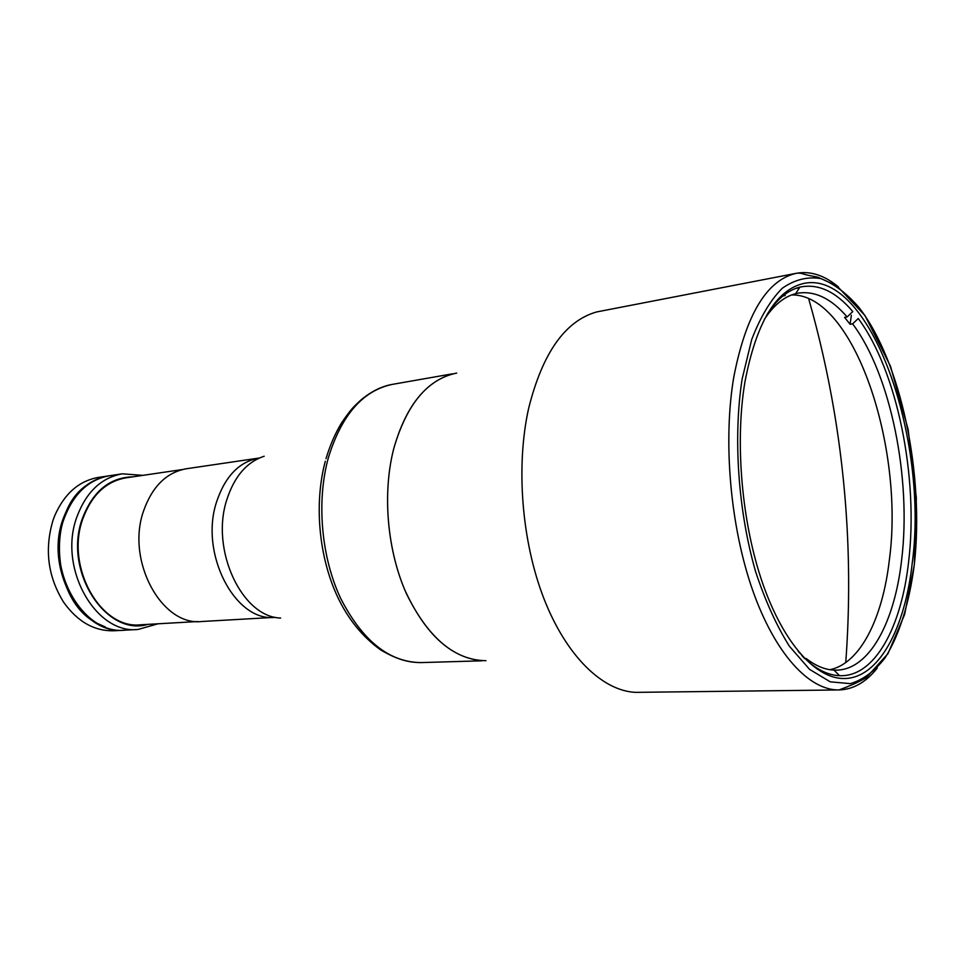 <?xml version="1.0" encoding="UTF-8"?>
<svg xmlns="http://www.w3.org/2000/svg" width="965" height="965" viewBox="0 0 965 965"><rect width="100%" height="100%" fill="white"/><g stroke="black" fill="none" stroke-linecap="round" stroke-linejoin="round"><path stroke-width="1.45" d="M804.701 658.6L806.27 658.564C815.642 665.85 824.894 669.71 834.001 670.12L836.45 670.156C869.477 669.65 894.603 622.401 901.648 559.809C911.587 478.519 890.828 374.661 852.614 323.866L858.259 318.522C897.438 371.043 918.704 477.88 908.632 561.642C901.358 627.72 874.543 677.321 839.502 675.681C830.117 675.307 820.588 671.363 810.914 663.836L806.27 658.564M798.164 651.279L799.659 653.064M791.698 294.928C853.723 293.806 904.917 447.35 889.272 560.617C882.493 618.662 860.08 663.667 829.876 669.698M782.808 296.038L785.136 295.531L782.856 295.99M852.614 323.866L850.105 324.288L844.592 317.389L847.113 316.954C831.335 298.559 814.991 290.622 798.043 293.155L795.655 293.674C784.159 296.605 773.725 305.157 764.352 319.367M804.593 658.492L801.963 655.681M767.187 314.288C776.958 299.162 787.862 290.115 799.913 287.124C818.151 283.324 835.774 291.466 852.783 311.574L847.113 316.954M799.961 653.052L804.617 658.335M850.105 324.288L851.359 315.278M132.832 476.843C109.648 477.47 92.857 491.33 82.435 518.422C62.858 570.508 105.873 637.069 147.862 624.379M157.971 623.8L138.091 629.457C95.68 634.572 57.804 567.818 76.874 516.987C86.187 492.041 101.313 477.651 122.241 473.827L142.844 475.359M122.241 473.827L109.503 475.745C88.575 479.557 73.449 493.851 64.112 518.603C45.017 569.048 82.809 635.247 125.233 630.157L138.091 629.457M182.301 469.557L125.764 477.88C105.957 481.451 91.663 495.057 82.881 518.688C64.957 566.696 100.698 629.699 140.733 624.777L197.777 621.532M109.033 475.817L98.527 477.385C79.13 480.799 64.559 493.501 54.824 515.467L53.111 520.002C44.294 549.242 47.816 576.66 63.666 602.269C77.634 621.822 94.461 631.315 114.147 630.76L124.762 630.181M108.562 475.878C87.622 479.702 72.496 493.983 63.159 518.724C44.064 569.145 81.856 635.296 124.28 630.205M90.626 482.886C45.669 506.384 50.385 601.629 97.923 623.667L105.306 626.961M70.747 504.032C51.881 534.26 56.995 584.452 81.567 610.254M480.703 660.591C450.233 657.213 424.902 633.607 404.733 589.772C386.832 547.324 382.562 491.981 393.744 448.629C405.541 407.23 424.805 382.43 451.536 374.251M877.294 668.033C866.124 682.171 853.362 689.48 839.007 689.951L635.428 692.363C602.45 690.759 566.431 656.212 544.019 598.891C521.679 541.594 515.672 466.059 528.699 408.111C542.559 352.913 565.213 320.863 596.672 311.936L796.559 273.252C810.721 270.815 824.689 275.399 838.476 286.991M912.299 562.559C905.098 628.251 879.019 678.093 844.496 678.516C816.306 679.155 784.026 644.331 762.905 584.054C741.844 523.814 734.703 443.164 744.908 382.068C756.331 322.419 776.113 289.512 804.231 283.336C870.442 270.164 928.861 438.81 912.299 562.559M796.813 288.04L798.972 288.583M143.568 510.955C152.277 486.432 166.547 472.355 186.354 468.761L258.97 458.061C239.308 461.668 225.183 476.24 216.618 501.788C199.14 553.753 235.484 622.509 275.194 617.323L201.914 621.496C161.891 626.538 125.788 560.846 143.568 510.955M485.974 660.699C454.684 660.253 428.171 637.925 406.434 593.692C387.182 550.798 382.188 493.356 393.744 448.629C406.591 404.263 427.567 379.076 456.686 373.081M733.822 376.869C746.017 314.361 766.934 279.814 796.559 273.252C802.265 272.793 801.167 273.891 809.985 275.652L817.837 277.172L837.005 285.954L865.002 315.555L890.514 366.254L908.137 429.377L916.352 497.892L914.337 564.754L904.627 614.464L887.981 653.643L866.256 677.695C851.202 686.103 848.332 685.813 847.704 686.646L839.007 689.951C809.165 690.482 774.955 653.775 752.603 590.097C730.3 526.468 722.845 441.234 733.822 376.869M742.121 379.064L751.663 339.68C760.215 317.328 770.396 300.199 782.217 288.294C794.629 279.609 807.512 276.388 820.865 278.608C834.158 283.77 846.92 293.469 859.164 307.714C901.322 362.333 924.434 474.877 914.289 564.706C909.416 602.57 899.476 634.946 885.11 657.804C874.785 671.158 863.217 679.758 850.406 683.63L830.262 681.845L809.526 669.336L789.334 646.14C776.499 625.634 765.269 600.821 755.631 571.726C738.104 510.859 733.038 437.736 742.121 379.064M264.169 456.252C246.823 461.933 234.374 476.408 226.823 499.713C210.201 549.833 242.034 617.202 280.646 618.046M326.025 458.652C330.006 445.348 335.205 433.394 341.622 422.803C352.092 407.471 354.191 406.434 360.681 400.21C371.103 391.464 381.73 386.181 392.562 384.347C362.961 390.415 341.538 414.926 328.317 457.905C316.399 501.197 321.176 556.624 340.476 597.998C362.273 640.676 389.088 662.207 420.909 662.593L481.825 660.82M834.001 670.12L839.502 675.681M795.655 293.674L799.913 287.124M845.738 662.581C851.999 578.264 848.139 494.466 834.146 411.187C827.729 373.25 819.237 335.748 808.67 298.704M782.977 295.893L785.124 295.507M452.597 373.805L392.562 384.347M325.302 461.234C313.987 503.368 318.727 556.491 337.424 596.503C347.882 618.879 362.321 636.707 380.741 649.976C398.4 660.325 409.582 662.533 420.909 662.593"/></g></svg>
